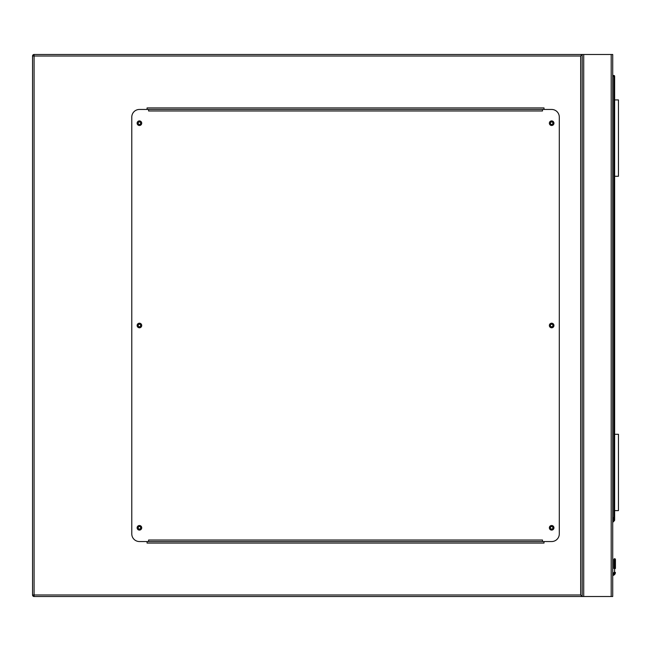 <?xml version="1.0" encoding="UTF-8"?>
<svg xmlns="http://www.w3.org/2000/svg" width="651" height="651" viewBox="0 0 651 651"><rect width="100%" height="100%" fill="white"/><g stroke="black" fill="none" stroke-linecap="round" stroke-linejoin="round"><path stroke-width="0.98" d="M580.659 56.027L34.08 56.027L34.08 54.497L612.721 54.497L612.721 596.503L34.08 596.503L34.08 594.973L580.659 594.973L580.659 56.027L582.189 54.497L582.189 596.503L580.659 594.973M552.911 527.798A1.261 1.261 0 0 0 551.657 526.537A1.261 1.261 0 0 0 550.396 527.798A1.261 1.261 0 0 0 551.657 529.06A1.261 1.261 0 0 0 552.911 527.798M552.911 325.5A1.261 1.261 0 0 0 551.657 324.239A1.261 1.261 0 0 0 550.396 325.5A1.261 1.261 0 0 0 551.657 326.761A1.261 1.261 0 0 0 552.911 325.5M552.911 123.202A1.261 1.261 0 0 0 551.657 121.94A1.261 1.261 0 0 0 550.396 123.202A1.261 1.261 0 0 0 551.657 124.463A1.261 1.261 0 0 0 552.911 123.202M140.681 123.202A1.261 1.261 0 0 0 139.428 121.94A1.261 1.261 0 0 0 138.167 123.202A1.261 1.261 0 0 0 139.428 124.463A1.261 1.261 0 0 0 140.681 123.202M140.681 325.5A1.261 1.261 0 0 0 139.428 324.239A1.261 1.261 0 0 0 138.167 325.5A1.261 1.261 0 0 0 139.428 326.761A1.261 1.261 0 0 0 140.681 325.5M140.681 527.798A1.261 1.261 0 0 0 139.428 526.537A1.261 1.261 0 0 0 138.167 527.798A1.261 1.261 0 0 0 139.428 529.06A1.261 1.261 0 0 0 140.681 527.798M34.08 596.503A1.53 1.53 0 0 1 32.55 594.973A1.53 1.53 0 0 0 34.08 596.503L32.55 594.973L32.55 56.027L34.08 54.497A1.53 1.53 0 0 0 32.55 56.027A1.53 1.53 0 0 1 34.08 54.497M582.189 54.497L582.189 596.503M544.016 109.458L544.016 107.936L147.061 107.936L147.061 109.458M147.061 541.542L147.061 543.064L544.016 543.064L544.016 541.542M141.715 527.798A2.287 2.287 0 0 0 139.428 525.512A2.287 2.287 0 0 0 137.133 527.798A2.287 2.287 0 0 0 139.428 530.085A2.287 2.287 0 0 0 141.715 527.798M141.715 325.5A2.287 2.287 0 0 0 139.428 323.213A2.287 2.287 0 0 0 137.133 325.5A2.287 2.287 0 0 0 139.428 327.787A2.287 2.287 0 0 0 141.715 325.5M141.715 123.202A2.287 2.287 0 0 0 139.428 120.915A2.287 2.287 0 0 0 137.133 123.202A2.287 2.287 0 0 0 139.428 125.488A2.287 2.287 0 0 0 141.715 123.202M553.944 123.202A2.287 2.287 0 0 0 551.657 120.915A2.287 2.287 0 0 0 549.363 123.202A2.287 2.287 0 0 0 551.657 125.488A2.287 2.287 0 0 0 553.944 123.202M553.944 325.5A2.287 2.287 0 0 0 551.657 323.213A2.287 2.287 0 0 0 549.363 325.5A2.287 2.287 0 0 0 551.657 327.787A2.287 2.287 0 0 0 553.944 325.5M553.944 527.798A2.287 2.287 0 0 0 551.657 525.512A2.287 2.287 0 0 0 549.363 527.798A2.287 2.287 0 0 0 551.657 530.085A2.287 2.287 0 0 0 553.944 527.798M542.495 109.458L542.495 110.987L148.583 110.987L148.583 109.458L139.428 109.458A7.633 7.633 0 0 0 131.787 117.099L131.787 533.901A7.633 7.633 0 0 0 139.428 541.542L148.583 541.542L148.583 540.013L542.495 540.013L542.495 541.542L551.657 541.542A7.633 7.633 0 0 0 559.29 533.901L559.29 117.099A7.633 7.633 0 0 0 551.657 109.458L148.583 109.458M542.495 541.542L148.583 541.542M612.721 517.675L613.34 517.773L612.721 521.882M615.431 559.478L614.634 558.68L613.828 559.478L615.431 559.478L614.634 558.68L613.828 559.478L613.828 568.469A0.765 0.537 180 0 1 614.593 567.932L614.674 558.94A0.765 0.537 -0 0 1 615.431 559.478L615.431 568.469A0.765 0.537 0 0 0 614.674 567.932L614.495 573.328L614.674 572.359L615.431 572.457L615.203 573.621L615.431 572.457M612.721 75.492L613.869 75.492A0.765 0.765 0 0 1 614.634 76.257L614.634 520.149A0.765 0.765 0 0 1 614.406 520.694L612.721 522.379L614.406 520.694L613.869 520.149L613.869 76.257L612.721 76.257M614.674 558.94L614.593 572.359L614.414 573.328L613.714 573.026A1.448 1.448 0 0 1 612.721 573.865A1.448 1.448 0 0 0 613.714 573.026A1.448 1.448 0 0 1 612.721 573.865A1.448 1.448 0 0 0 613.714 573.026M615.203 573.621A3.052 3.052 0 0 1 612.721 575.492A3.052 3.052 0 0 0 615.203 573.621A3.052 3.052 0 0 1 612.721 575.492A3.052 3.052 0 0 0 615.203 573.621L614.495 573.328A2.287 2.287 0 0 1 612.721 574.719M614.593 558.94A0.765 0.537 180 0 0 613.828 559.478M614.593 572.359L613.828 572.457M614.634 176.258L618.45 176.258L618.45 99.92L614.634 99.92M614.634 510.62L618.45 510.62L618.45 434.282L614.634 434.282M611.199 54.497L611.199 596.503M583.719 54.497L583.719 596.503M32.55 56.027L34.08 56.027L34.08 594.973L32.55 594.973M612.721 574.646A2.213 2.213 0 0 0 614.414 573.328L614.495 573.328M612.827 521.199L614.634 520.149M613.869 75.492L613.869 76.257L614.634 76.257M615.203 558.908L614.064 558.908"/></g></svg>

